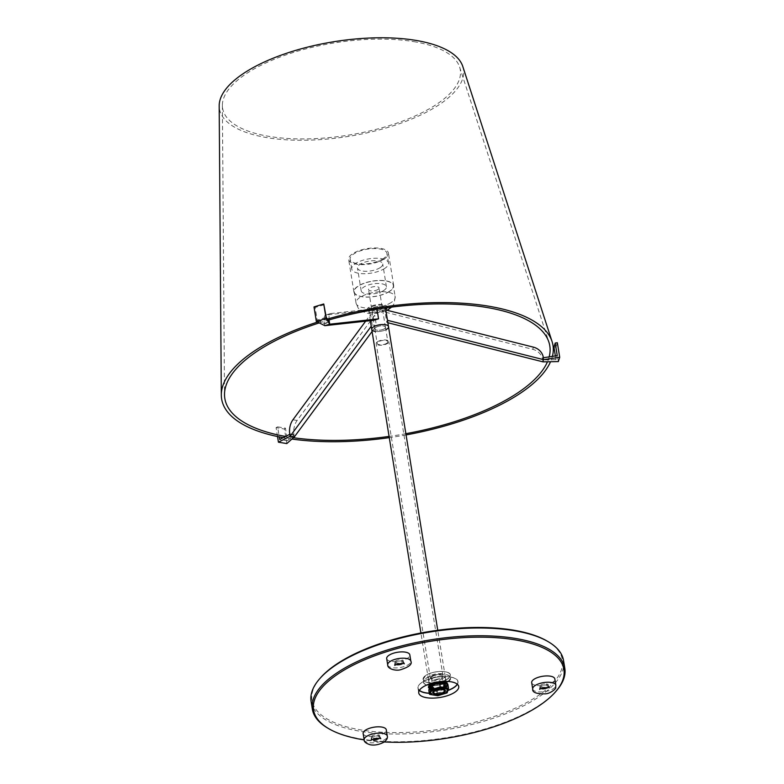 <?xml version="1.0" encoding="UTF-8"?>
<svg xmlns="http://www.w3.org/2000/svg" width="784" height="784" viewBox="0 0 784 784"><rect width="100%" height="100%" fill="white"/><g stroke="black" fill="none" stroke-linecap="round" stroke-linejoin="round"><path stroke-width="0.59" stroke-dasharray="3.92 2.94" d="M443.862 681.688A8.526 3.303 -9.2 0 1 446.37 683.521A8.526 3.303 -9.2 0 1 444.655 685.99A8.526 3.303 -9.2 0 1 435.502 688.411A8.526 3.303 -9.2 0 1 429.544 686.245A8.526 3.303 -9.2 0 1 430.896 684.03M432.68 683.001A8.526 3.303 -9.2 0 1 442.372 681.433M563.549 660.559A127.87 49.549 -9.2 0 1 563.735 665.322A127.87 49.549 -9.2 0 1 537.785 697.662A127.87 49.549 -9.2 0 1 400.546 733.981A127.87 49.549 -9.2 0 1 311.101 701.445M320.293 678.042A126.802 49.137 170.8 0 0 412.012 732.158A126.802 49.137 170.8 0 0 562.52 664.479A126.802 49.137 170.8 0 0 547.448 641.253M327.389 727.875A127.87 49.549 170.8 0 0 475.692 731.57A127.87 49.549 170.8 0 0 539.049 705.424A127.87 49.549 170.8 0 0 556.444 690.773M443.871 681.149A8.526 3.303 170.8 0 0 445.586 678.67A8.526 3.303 170.8 0 0 439.628 676.504A8.526 3.303 170.8 0 0 430.475 678.924A8.526 3.303 170.8 0 0 428.76 681.394A8.526 3.303 170.8 0 0 431.935 683.374A8.526 3.303 -9.2 0 1 428.76 681.394A8.526 3.303 -9.2 0 1 430.475 678.924A8.526 3.303 -9.2 0 1 439.628 676.504A8.526 3.303 -9.2 0 1 445.586 678.67A8.526 3.303 -9.2 0 1 443.871 681.149A8.526 3.303 -9.2 0 1 443.195 681.551A8.526 3.303 170.8 0 0 443.871 681.149M432.268 683.423A8.526 3.303 170.8 0 0 442.891 681.708A8.526 3.303 -9.2 0 1 432.268 683.423M384.327 741.958A126.802 49.137 -9.2 0 1 364.178 739.9M432.474 676.425A5.38 2.087 -9.2 0 1 438.246 674.897A5.38 2.087 -9.2 0 1 442.019 676.269A5.38 2.087 -9.2 0 1 440.931 677.827A5.38 2.087 -9.2 0 1 435.149 679.356A5.38 2.087 -9.2 0 1 431.386 677.984A5.38 2.087 -9.2 0 1 432.474 676.425M431.68 676.298A6.39 2.479 170.8 0 0 430.387 678.15A6.39 2.479 170.8 0 0 434.865 679.777A6.39 2.479 170.8 0 0 441.725 677.964A6.39 2.479 170.8 0 0 443.009 676.102A6.39 2.479 170.8 0 0 438.54 674.475A6.39 2.479 170.8 0 0 431.68 676.298M384.395 328.741A5.38 2.087 170.8 0 0 385.473 327.183A5.38 2.087 170.8 0 0 381.71 325.811A5.38 2.087 170.8 0 0 375.928 327.34A5.38 2.087 170.8 0 0 374.85 328.898A5.38 2.087 170.8 0 0 378.613 330.27A5.38 2.087 170.8 0 0 384.395 328.741M386.747 343.284A5.38 2.087 -9.2 0 1 380.965 344.813A5.38 2.087 -9.2 0 1 377.202 343.451A5.38 2.087 -9.2 0 1 378.29 341.883A5.38 2.087 -9.2 0 1 384.062 340.354A5.38 2.087 -9.2 0 1 387.835 341.726A5.38 2.087 -9.2 0 1 386.747 343.284M377.496 341.755A6.39 2.479 -9.2 0 1 384.356 339.942A6.39 2.479 -9.2 0 1 388.825 341.569A6.39 2.479 -9.2 0 1 387.541 343.421A6.39 2.479 -9.2 0 1 380.681 345.234A6.39 2.479 -9.2 0 1 376.202 343.608A6.39 2.479 -9.2 0 1 377.496 341.755M371.743 329.407A8.526 3.303 170.8 0 0 377.712 331.573A8.526 3.303 170.8 0 0 386.855 329.153A8.526 3.303 170.8 0 0 388.58 326.683M443.401 678.238A8.526 3.303 170.8 0 0 445.116 675.759A8.526 3.303 170.8 0 0 439.148 673.593A8.526 3.303 170.8 0 0 430.004 676.014A8.526 3.303 170.8 0 0 428.289 678.493A8.526 3.303 170.8 0 0 434.248 680.659A8.526 3.303 170.8 0 0 443.401 678.238M440.52 688.44L438.785 689.342A95.668 7.86 -120.3 0 1 439.011 689.763L438.452 689.097A72.657 5.968 59.7 0 0 438.227 688.685L439.971 687.793L440.52 688.44A9.055 3.508 170.8 0 1 436.786 689.058L437.433 688.234A72.657 33.389 -107.7 0 0 437.658 688.666L434.728 689.381L434.277 688.46L437.433 687.45L437.884 688.372M438.227 688.685L441.235 686.568L441.686 687.421L438.481 689.293L438.031 688.45M442.205 687.725L438.991 689.597L439.442 690.449L442.656 688.568L441.235 686.568M442.656 688.568L442.441 688.323A95.668 7.86 59.7 0 0 442.235 687.931L441.686 687.264A72.657 5.968 -120.3 0 1 441.882 687.656L441.686 687.421M439.442 690.449L438.481 689.293M441.882 687.656L440.285 688.724L440.824 689.371L442.441 688.323M434.983 689.126L433.405 689.557A95.668 43.963 -107.7 0 0 433.611 690.018L434.258 689.205A72.657 33.389 72.3 0 1 434.052 688.744L435.61 688.332L434.983 689.126A9.055 3.508 170.8 0 1 431.808 688.773L433.415 688.117A72.657 63.2 -94.4 0 0 433.601 688.577L432.327 688.489L432.004 687.49L433.836 687.343L434.16 688.352M436.316 688.862L433.16 689.871L433.611 690.792L436.766 689.793L436.316 688.862L437.433 687.45M436.766 689.793L437.011 689.479A95.668 43.963 72.3 0 1 436.786 689.058M433.611 690.792L434.728 689.381M437.658 688.666L435.924 689.303L435.296 690.096L437.011 689.479M430.612 688.372L429.828 688.381A95.668 83.212 -94.4 0 0 429.955 688.862L431.563 688.205A72.657 63.2 85.6 0 1 431.435 687.715L430.612 688.372A9.055 3.508 170.8 0 1 429.211 687.196L431.161 686.941A72.657 72.089 32.6 0 0 431.269 687.441L432.2 686.96L432.053 685.912L431.945 687.352M431.435 687.715L432.004 687.49M431.063 688.489L429.22 688.626L429.554 689.626L431.386 689.489L431.063 688.489L433.836 687.343M429.24 688.617L429.828 688.381M431.386 689.489L431.994 689.244A95.668 83.212 85.6 0 1 431.808 688.773M429.554 689.626L432.327 688.489M433.601 688.577L431.994 689.244M429.456 686.755L431.406 686.5A72.657 72.089 -147.4 0 1 431.376 686L429.416 686.245M431.376 686L432.053 685.912M428.436 686.735L431.808 686.304M429.24 687.695L429.309 687.686A95.668 94.913 -147.4 0 1 429.211 687.196M429.661 687.284L432.2 686.96M431.269 687.441L429.23 687.509M432.288 684.481L433.836 684.736A72.657 56.654 -99.5 0 1 433.885 684.236L432.337 683.981M433.885 684.236L432.131 684.716L432.082 685.765L434.385 685.383L434.434 684.334M429.446 684.275L432.131 684.716M429.995 685.422A95.668 74.598 -99.5 0 1 429.985 684.912L431.533 685.167A72.657 56.654 80.5 0 0 431.543 685.677L432.082 685.765M431.71 684.932L434.385 685.383M431.543 685.677L432.533 685.441L431.024 685.187M437.374 682.913L437.933 683.579A72.657 22.795 -87.5 0 1 438.021 683.119L435.551 682.296L437.462 682.452M438.021 683.119L434.679 683.197L434.522 684.197L438.06 684.354L438.217 683.344M433.601 682.766L433.709 682.051L434.679 683.197M433.709 682.051L436.453 682.168M433.768 683.295A95.668 30.008 -87.5 0 1 433.836 682.815L434.385 683.472A72.657 22.795 92.5 0 0 434.326 683.962L434.522 684.197M437.1 683.197L438.06 684.354M434.326 683.962L436.1 683.952L435.561 683.305M441.088 681.61L442.842 682.237A95.668 21.805 106.3 0 1 442.774 682.658L442.127 683.481A72.657 16.562 -73.7 0 0 442.186 683.05L440.461 682.413L441.088 681.61A9.055 3.508 170.8 0 1 442.147 681.649M442.186 683.05L438.472 682.315L438.325 683.246L441.813 684.265L441.96 683.344M439.471 681.708L439.599 680.904L438.472 682.315M439.599 680.904L441.598 681.492M439.275 681.727A95.668 21.805 -73.7 0 0 439.285 681.688L438.638 682.501A72.657 16.562 106.3 0 1 438.56 682.952L438.325 683.246M442.931 682.854L441.813 684.265M438.56 682.952L440.461 683.374L441.098 682.58M445.459 682.364L446.41 683.423A95.668 61.064 131.1 0 1 446.429 683.815L444.822 684.471A72.657 46.383 -48.9 0 0 444.802 684.079L443.891 683.001L445.459 682.364A9.055 3.508 170.8 0 1 446.86 683.54L444.91 683.795A72.657 55.262 178.2 0 1 444.949 684.177L444.263 684.265L444.342 686.686L444.263 684.265M444.802 684.079L442.078 682.423L442.049 683.266L444.214 685.157L444.244 684.305M444.851 681.345L442.078 682.423M447.017 683.168L446.41 683.423M444.263 681.962L442.656 682.619A72.657 46.383 131.1 0 1 442.617 683.04L442.049 683.266M446.988 684.02L444.214 685.157M442.617 683.04L443.96 683.932L445.518 683.295M446.988 684.256L446.821 685.549A95.668 72.765 178.2 0 1 446.929 685.922L444.979 686.176A72.657 55.262 -1.8 0 0 444.871 685.794L445.096 684.501L446.988 684.256A9.055 3.508 170.8 0 1 446.086 685.824L444.538 685.569A72.657 39.827 -140.7 0 1 444.665 685.941L443.852 687.235L445.361 687.49L446.223 686.196A95.658 52.44 39.3 0 0 446.086 685.824M444.871 685.794L444.185 685.882M446.939 683.109L444.107 683.462M447.478 683.04L447.556 685.451L446.821 685.549M447.556 685.451L447.713 686.255L444.342 686.686M444.949 684.177L445.253 685.402L447.154 685.167L446.9 683.932M447.713 686.255L447.644 684.118M444.979 686.176A7.144 2.764 -9.2 0 1 443.852 687.235M446.929 685.922A9.055 3.508 -9.2 0 1 445.361 687.49M444.822 684.471A7.144 2.764 -9.2 0 1 445.243 685.196A7.144 2.764 -9.2 0 1 445.253 685.402M446.429 683.815A9.055 3.508 -9.2 0 1 447.135 684.893A9.055 3.508 -9.2 0 1 447.154 685.167M442.127 683.481A7.144 2.764 -9.2 0 1 443.96 683.932M437.933 683.579A7.144 2.764 -9.2 0 1 440.461 683.374M433.836 684.736A7.144 2.764 -9.2 0 1 436.1 683.952M431.406 686.5A7.144 2.764 -9.2 0 1 432.533 685.441M430.083 685.941A9.055 3.508 -9.2 0 1 430.651 685.461M431.563 688.205A7.144 2.764 -9.2 0 1 431.141 687.48A7.144 2.764 -9.2 0 1 431.131 687.274M429.955 688.862A9.055 3.508 -9.2 0 1 429.377 688.185M434.258 689.205A7.144 2.764 -9.2 0 1 432.425 688.744M433.611 690.018A9.055 3.508 -9.2 0 1 430.867 689.381M441.686 687.264A7.144 2.764 170.8 0 0 443.597 686.333L445.106 686.578L443.911 687.813A95.658 52.44 -140.7 0 1 444.097 688.195A9.055 3.508 -9.2 0 1 440.824 689.371M444.097 688.195L442.548 687.94A7.144 2.764 -9.2 0 1 440.285 688.724M438.452 689.097A7.144 2.764 -9.2 0 1 435.924 689.303M439.011 689.763A9.055 3.508 -9.2 0 1 435.296 690.096M444.538 685.569A7.144 2.764 170.8 0 0 445.096 684.501M444.91 683.795A7.144 2.764 170.8 0 0 443.891 683.001M442.656 682.619A7.144 2.764 170.8 0 0 440.461 682.413M438.638 682.501A7.144 2.764 170.8 0 0 436.1 682.942M434.385 683.472A7.144 2.764 170.8 0 0 432.474 684.403M431.533 685.167A7.144 2.764 170.8 0 0 430.975 686.235M431.161 686.941A7.144 2.764 170.8 0 0 432.18 687.735M433.415 688.117A7.144 2.764 170.8 0 0 435.61 688.332M442.548 687.94A72.657 39.827 39.3 0 0 442.352 687.558L443.597 686.333M439.285 681.688A9.055 3.508 170.8 0 0 435.551 682.296M442.235 687.931A9.055 3.508 170.8 0 0 445.106 686.578M444.489 687.911L444.832 688.715L446.802 686.294L446.468 685.5L443.911 687.813M444.832 688.715L442.156 688.264L441.813 687.47L443.783 685.049L444.126 685.853L442.156 688.264M442.352 687.558L441.813 687.47M444.665 685.941L444.126 685.853M446.802 686.294L446.223 686.196M446.468 685.5L443.783 685.049M437.433 688.234A7.144 2.764 170.8 0 0 439.971 687.793M447.899 684.422L446.566 688.675L437.011 691.557L437.011 690.822L446.008 688.107L447.262 684.109M437.697 695.653L447.194 692.546L446.008 688.107M430.534 685.539L428.936 689.773M443.264 687.646A6.35 2.46 170.8 0 0 444.538 685.804A6.35 2.46 170.8 0 0 440.098 684.197A6.35 2.46 170.8 0 0 433.278 686A6.35 2.46 170.8 0 0 432.004 687.842A6.35 2.46 170.8 0 0 436.443 689.45A6.35 2.46 170.8 0 0 443.264 687.646M428.799 690.194L437.011 691.557L437.648 695.437L429.426 694.065M555.376 355.936L555.983 359.689L557.257 355.652M558.345 361.591L555.993 347.047L553.945 347.087M555.993 347.047L557.346 342.726M324.213 304.731L315.139 307.475L317.177 320.078L326.262 317.344M315.139 307.475L314.002 306.916M543.371 357.749L542.626 359.513A12.789 11.574 17.4 0 0 532.777 349.331L385.12 312.11L386.796 322.479L387.629 320.803M386.796 322.479L387.943 322.763M555.983 359.689L542.695 359.915L543.008 361.855M385.797 309.945L385.12 312.11M329.094 319.921A12.789 3.842 -106.8 0 1 330.515 313.58A12.789 3.842 -106.8 0 1 330.721 313.541L376.869 308.465L376.996 309.219M317.177 320.078L324.547 323.733L329.417 322.263M324.86 325.674L324.478 323.331A12.789 3.842 73.2 0 1 325.644 315.05A12.789 3.842 73.2 0 1 325.86 315.011L372.008 309.935L376.869 308.465M373.684 320.303L372.008 309.935M277.516 436.531L276.076 427.643L277.634 426.849L279.261 436.894M277.634 426.849L285.445 428.142L287.493 440.755L279.682 439.461M285.445 428.142L284.445 429.034L276.076 427.643M287.493 440.755L294 435.002L289.815 434.307M294.314 436.943L293.931 434.601A12.789 7.732 -80.6 0 1 297.126 420.469L374.742 315.237L370.558 314.541L372.233 324.919L371.234 326.271M286.807 443.577L284.445 429.034M365.658 321.185L370.558 314.541M372.233 324.919L376.418 325.615L374.742 315.237M372.086 331.495L376.418 325.615M375.977 327.349A5.331 2.068 -9.2 0 1 381.69 325.83A5.331 2.068 -9.2 0 1 385.424 327.193A5.331 2.068 -9.2 0 1 384.346 328.731A5.331 2.068 -9.2 0 1 378.633 330.25A5.331 2.068 -9.2 0 1 374.899 328.898A5.331 2.068 -9.2 0 1 375.977 327.349M372.831 307.955A5.331 2.068 170.8 0 0 371.763 309.504A5.331 2.068 170.8 0 0 375.487 310.856A5.331 2.068 170.8 0 0 381.21 309.347A5.331 2.068 170.8 0 0 382.278 307.798A5.331 2.068 170.8 0 0 378.554 306.436A5.331 2.068 170.8 0 0 372.831 307.955M383.719 309.758A8.526 3.303 170.8 0 0 385.434 307.289A8.526 3.303 170.8 0 0 379.476 305.113A8.526 3.303 170.8 0 0 370.322 307.534A8.526 3.303 170.8 0 0 368.607 310.013A8.526 3.303 170.8 0 0 374.566 312.179A8.526 3.303 170.8 0 0 383.719 309.758M375.252 331.426A8.526 3.303 170.8 0 0 385.885 329.711M389.374 291.354A19.816 7.683 -9.2 0 1 368.098 296.979A19.816 7.683 -9.2 0 1 354.231 291.942A19.816 7.683 -9.2 0 1 372.576 281.191A19.816 7.683 -9.2 0 1 393.362 285.601A19.816 7.683 -9.2 0 1 389.374 291.354M389.619 291.393A20.139 7.801 -9.2 0 1 368.01 297.116A20.139 7.801 -9.2 0 1 353.917 291.991A20.139 7.801 -9.2 0 1 372.557 281.064A20.139 7.801 -9.2 0 1 393.676 285.552A20.139 7.801 -9.2 0 1 389.619 291.393M384.366 258.906A20.139 7.801 -9.2 0 1 362.747 264.629A20.139 7.801 -9.2 0 1 348.655 259.504A20.139 7.801 -9.2 0 1 367.294 248.577A20.139 7.801 -9.2 0 1 388.423 253.065A20.139 7.801 -9.2 0 1 384.366 258.906M383.19 258.71A18.649 7.223 -9.2 0 1 363.178 264.012A18.649 7.223 -9.2 0 1 350.134 259.269A18.649 7.223 -9.2 0 1 367.382 249.155A18.649 7.223 -9.2 0 1 386.943 253.301A18.649 7.223 -9.2 0 1 383.19 258.71M384.758 268.412A18.649 7.223 -9.2 0 1 364.746 273.704A18.649 7.223 -9.2 0 1 351.702 268.961A18.649 7.223 -9.2 0 1 368.95 258.847A18.649 7.223 -9.2 0 1 388.521 263.003A18.649 7.223 -9.2 0 1 384.758 268.412M380.152 267.648A12.789 4.959 -9.2 0 1 366.432 271.284A12.789 4.959 -9.2 0 1 357.484 268.03A12.789 4.959 -9.2 0 1 369.313 261.092A12.789 4.959 -9.2 0 1 382.729 263.934A12.789 4.959 -9.2 0 1 380.152 267.648M383.846 290.433A12.789 4.959 -9.2 0 1 370.126 294.069A12.789 4.959 -9.2 0 1 361.179 290.815A12.789 4.959 -9.2 0 1 373.008 283.877A12.789 4.959 -9.2 0 1 386.424 286.728A12.789 4.959 -9.2 0 1 383.846 290.433M377.986 289.463A5.331 2.068 -9.2 0 1 372.263 290.972A5.331 2.068 -9.2 0 1 368.539 289.619A5.331 2.068 -9.2 0 1 373.468 286.728A5.331 2.068 -9.2 0 1 379.064 287.914A5.331 2.068 -9.2 0 1 377.986 289.463M381.21 309.347A5.331 2.068 -9.2 0 1 375.487 310.856A5.331 2.068 -9.2 0 1 371.763 309.504A5.331 2.068 -9.2 0 1 376.692 306.613A5.331 2.068 -9.2 0 1 382.278 307.798A5.331 2.068 -9.2 0 1 381.21 309.347M462.785 66.464A123.607 47.902 -9.2 0 1 349.105 136.298A123.607 47.902 -9.2 0 1 219.187 105.918M413.776 41.64A120.373 46.648 -9.2 0 1 455.269 59.574A120.373 46.648 -9.2 0 1 459.62 67.052A120.373 46.648 -9.2 0 1 348.909 135.064A120.373 46.648 -9.2 0 1 222.382 105.477A120.373 46.648 -9.2 0 1 288.551 54.018A120.373 46.648 -9.2 0 1 413.776 41.64M549.172 356.877A164.601 63.788 -9.2 0 1 547.467 361.777M405.906 433.679A164.601 63.788 -9.2 0 1 389.08 436.404M293.432 437.717A164.601 63.788 -9.2 0 1 285.582 436.463M319.264 322.9A164.601 63.788 -9.2 0 1 328.094 320.205M552.397 356.387A167.825 65.033 -9.2 0 1 550.544 361.728M406.102 434.914A167.825 65.033 -9.2 0 1 389.276 437.639M291.922 439.05A167.825 65.033 -9.2 0 1 283.22 437.658M317.559 322.057A167.825 65.033 -9.2 0 1 327.359 319.068M363.149 733.55A11.721 4.537 170.8 0 0 371.342 736.529A11.721 4.537 170.8 0 0 383.925 733.197A11.721 4.537 170.8 0 0 386.287 729.796M378.848 737.078A4.263 1.656 170.8 0 0 379.711 735.843A4.263 1.656 170.8 0 0 375.232 734.892A4.263 1.656 170.8 0 0 371.293 737.205A4.263 1.656 170.8 0 0 374.272 738.283A4.263 1.656 170.8 0 0 378.848 737.078M531.689 682.658A11.721 4.537 170.8 0 0 543.978 685.275A11.721 4.537 170.8 0 0 554.827 678.915M544.586 683.903A4.263 1.656 170.8 0 0 539.833 686.314A4.263 1.656 170.8 0 0 544.302 687.264A4.263 1.656 170.8 0 0 548.251 684.951A4.263 1.656 170.8 0 0 544.586 683.903M386.688 658.609A11.721 4.537 170.8 0 0 387.551 659.971A11.721 4.537 170.8 0 0 400.879 660.853A11.721 4.537 170.8 0 0 409.826 654.865M395.146 662.764A4.263 1.656 170.8 0 0 399.997 663.078A4.263 1.656 170.8 0 0 403.25 660.902A4.263 1.656 170.8 0 0 398.772 659.952A4.263 1.656 170.8 0 0 394.832 662.264A4.263 1.656 170.8 0 0 395.146 662.764M457.376 684.275A20.247 7.85 170.8 0 0 457.954 681.747A20.247 7.85 170.8 0 0 443.793 676.592A20.247 7.85 170.8 0 0 422.066 682.345A20.247 7.85 170.8 0 0 417.99 688.215A20.247 7.85 170.8 0 0 419.332 690.439M429.309 693.321A20.247 7.85 170.8 0 0 447.88 690.518M419.411 690.312A20.139 7.801 -9.2 0 1 422.135 682.256A20.139 7.801 -9.2 0 1 446.635 676.592A20.139 7.801 -9.2 0 1 457.268 684.177M447.938 690.341A20.139 7.801 -9.2 0 1 429.279 693.174M448.036 681.747A13.857 5.37 170.8 0 0 450.829 677.719A13.857 5.37 170.8 0 0 441.137 674.201A13.857 5.37 170.8 0 0 426.271 678.131A13.857 5.37 170.8 0 0 423.478 682.149A13.857 5.37 170.8 0 0 433.17 685.677A13.857 5.37 170.8 0 0 448.036 681.747M426.369 678.248A13.749 5.331 -9.2 0 1 445.43 674.622A13.749 5.331 -9.2 0 1 447.968 681.825A13.749 5.331 -9.2 0 1 428.917 685.441A13.749 5.331 -9.2 0 1 426.369 678.248M447.595 679.032A13.857 5.37 -9.2 0 1 432.729 682.962A13.857 5.37 -9.2 0 1 423.046 679.434A13.857 5.37 -9.2 0 1 425.83 675.416A13.857 5.37 -9.2 0 1 440.696 671.486A13.857 5.37 -9.2 0 1 450.388 675.004A13.857 5.37 -9.2 0 1 447.595 679.032M447.497 678.915A13.749 5.331 170.8 0 0 444.959 671.712A13.749 5.331 170.8 0 0 425.898 675.338A13.749 5.331 170.8 0 0 428.436 682.541A13.749 5.331 170.8 0 0 447.497 678.915M429.279 689.538L437.011 690.822M447.194 692.546L448.526 688.303M542.626 359.513L543.312 357.347M532.777 349.331L533.453 347.165M329.182 321.91L324.478 323.331M330.721 313.541L325.86 315.011M289.747 433.905L293.931 434.601M292.942 419.773L297.126 420.469M385.787 309.445A10.231 3.969 -9.2 0 1 385.052 309.984A10.231 3.969 -9.2 0 1 370.871 312.679A10.231 3.969 -9.2 0 1 368.98 307.318A10.231 3.969 -9.2 0 1 383.17 304.623A10.231 3.969 -9.2 0 1 387.08 307.7M391.177 302.506A19.816 7.683 -9.2 0 1 369.901 308.132A19.816 7.683 -9.2 0 1 356.044 303.085A19.816 7.683 -9.2 0 1 366.373 294.333A19.816 7.683 -9.2 0 1 387.512 292.118A19.816 7.683 -9.2 0 1 395.175 296.754A19.816 7.683 -9.2 0 1 391.177 302.506M364.168 739.851A11.721 4.537 170.8 0 0 368.696 742.585A11.721 4.537 170.8 0 0 384.944 739.498A11.721 4.537 170.8 0 0 387.306 736.098M379.24 738.43A4.263 1.656 170.8 0 0 379.946 737.293A4.263 1.656 170.8 0 0 375.477 736.343A4.263 1.656 170.8 0 0 371.528 738.655A4.263 1.656 170.8 0 0 372.557 739.508M532.708 688.96A11.721 4.537 170.8 0 0 543.89 691.733A11.721 4.537 170.8 0 0 555.778 686.108A11.721 4.537 170.8 0 0 555.846 685.216M547.781 687.539A4.263 1.656 170.8 0 0 548.457 686.735A4.263 1.656 170.8 0 0 548.486 686.412A4.263 1.656 170.8 0 0 544.821 685.363A4.263 1.656 170.8 0 0 540.068 687.774A4.263 1.656 170.8 0 0 541.097 688.626M387.708 664.91A11.721 4.537 170.8 0 0 388.57 666.273A11.721 4.537 170.8 0 0 401.898 667.155A11.721 4.537 170.8 0 0 410.845 661.167M402.78 663.489A4.263 1.656 170.8 0 0 403.486 662.362A4.263 1.656 170.8 0 0 397.655 661.725A4.263 1.656 170.8 0 0 395.067 663.725A4.263 1.656 170.8 0 0 395.381 664.215A4.263 1.656 170.8 0 0 396.096 664.577M418.754 692.968L417.99 688.215C417.735 686.235 419.097 684.256 422.096 682.266C432.141 675.073 457.787 674.603 457.954 681.747L458.728 686.5M428.289 678.493L429.544 686.245M445.116 675.759L446.37 683.521M431.386 677.984L433.738 692.537M442.019 676.269L444.371 690.812M374.85 328.898L377.202 343.451M385.473 327.183L387.835 341.726M443.009 676.102L388.825 341.569M430.387 678.15L376.202 343.608M447.468 690.312L437.746 630.277M430.641 693.036L420.92 633.002M450.829 677.719L447.86 681.913C440.853 686.774 423.595 687.009 423.478 682.149L423.046 679.434L425.859 675.347C432.739 670.418 450.281 670.104 450.388 675.004L450.829 677.719M432.004 687.842L432.788 692.684M444.538 685.804L445.322 690.655M330.515 313.58L325.644 315.05M385.424 327.193L379.064 287.914M374.899 328.898L368.539 289.619M385.542 307.916L385.434 307.289M370.332 320.676L368.607 310.013M354.231 291.942L356.044 303.085L358.2 308.112L361.473 311.081L366.892 313.218L377.849 313.286L387.169 310.288M391.588 307.112L393.931 303.986L395.175 296.754L393.362 285.601M393.676 285.552L388.423 253.065M353.917 291.991L348.655 259.504M388.521 263.003L386.943 253.301M351.702 268.961L350.134 259.269M386.424 286.728L382.729 263.934M361.179 290.815L357.484 268.03M222.382 105.477L224.508 394.666M459.62 67.052L548.888 342.128M371.293 737.205L371.528 738.655M379.711 735.843L379.946 737.293M539.833 686.314L540.068 687.774M548.251 684.951L548.486 686.412M394.832 662.264L395.067 663.725M403.25 660.902L403.486 662.362"/><path stroke-width="1.18" d="M454.651 692.37A20.247 7.85 -9.2 0 1 432.915 698.123A20.247 7.85 -9.2 0 1 418.754 692.968A20.247 7.85 -9.2 0 1 422.841 687.098A20.247 7.85 -9.2 0 1 444.567 681.345A20.247 7.85 -9.2 0 1 458.728 686.5A20.247 7.85 -9.2 0 1 454.651 692.37M430.896 684.03A8.526 3.303 -9.2 0 1 431.259 683.775A8.526 3.303 -9.2 0 1 432.68 683.001M442.372 681.433A8.526 3.303 -9.2 0 1 443.862 681.688M312.365 709.206L311.101 701.445A127.87 49.549 -9.2 0 1 319.47 678.993A127.87 49.549 -9.2 0 1 336.865 664.342A127.87 49.549 -9.2 0 1 548.526 641.89A127.87 49.549 -9.2 0 1 563.549 660.559L564.813 668.321A127.87 49.549 170.8 0 0 475.369 635.785A127.87 49.549 170.8 0 0 338.129 672.104A127.87 49.549 170.8 0 0 312.365 709.206A127.87 49.549 170.8 0 0 327.389 727.875L328.467 728.522A126.802 49.137 -9.2 0 1 339.119 673.211A126.802 49.137 -9.2 0 1 500.192 638A126.802 49.137 -9.2 0 1 555.621 691.723A126.802 49.137 -9.2 0 1 475.545 732.178A126.802 49.137 -9.2 0 1 384.327 741.958M548.526 641.89L547.448 641.253A126.802 49.137 170.8 0 0 337.551 663.509A126.802 49.137 170.8 0 0 320.293 678.042L319.47 678.993M555.621 691.723L556.444 690.773A127.87 49.549 170.8 0 0 564.813 668.321M364.178 739.9A126.802 49.137 -9.2 0 1 328.467 728.522M443.283 692.37A5.38 2.087 170.8 0 0 444.371 690.812A5.38 2.087 170.8 0 0 440.608 689.44A5.38 2.087 170.8 0 0 434.826 690.969A5.38 2.087 170.8 0 0 433.738 692.537A5.38 2.087 170.8 0 0 437.511 693.899A5.38 2.087 170.8 0 0 443.283 692.37M432.356 690.557A8.526 3.303 -9.2 0 1 441.51 688.136A8.526 3.303 -9.2 0 1 447.468 690.312A8.526 3.303 -9.2 0 1 445.753 692.782A8.526 3.303 -9.2 0 1 436.6 695.202A8.526 3.303 -9.2 0 1 430.641 693.036A8.526 3.303 -9.2 0 1 432.356 690.557M385.885 329.711A8.526 3.303 170.8 0 0 386.855 329.153A8.526 3.303 170.8 0 0 388.58 326.683A8.526 3.303 170.8 0 0 382.612 324.507A8.526 3.303 170.8 0 0 373.468 326.928A8.526 3.303 170.8 0 0 371.743 329.407A8.526 3.303 170.8 0 0 375.252 331.426M428.681 686.343L428.574 687.784L428.436 686.735L429.416 686.245A95.668 94.913 32.6 0 0 429.456 686.755A9.055 3.508 -9.2 0 1 430.083 685.941M428.574 687.784L429.24 687.695M428.828 687.392L429.661 687.284M429.377 688.185A9.055 3.508 -9.2 0 1 429.25 687.784A9.055 3.508 -9.2 0 1 429.23 687.509L429.23 687.627M431.749 683.883L431.71 684.932L429.407 685.324L429.446 684.275L432.337 683.981A95.668 74.598 80.5 0 0 432.288 684.481A9.055 3.508 -9.2 0 1 435.561 683.305L433.601 682.766M429.407 685.324L431.024 685.187A9.055 3.508 -9.2 0 0 430.651 685.461M436.453 682.168L437.462 682.452A95.668 30.008 92.5 0 0 437.374 682.913A9.055 3.508 -9.2 0 1 441.098 682.58L439.207 682.139A95.668 21.805 -73.7 0 0 439.275 681.727M437.247 682.198L437.1 683.197L433.562 683.05M441.598 681.492L443.078 681.923L442.931 682.854L439.207 682.139M444.92 681.335L447.017 683.168L446.988 684.001L444.822 682.129L444.224 682.374A95.668 61.064 -48.9 0 0 444.263 681.962A9.055 3.508 170.8 0 0 442.147 681.649M444.822 682.129L444.851 681.345M442.96 682.678A9.055 3.508 -9.2 0 1 445.518 683.295L444.224 682.374M447.644 684.118L446.939 683.109M447.635 683.834L446.998 683.922M433.581 682.903A9.055 3.508 170.8 0 0 431.278 683.962M429.583 685.353A9.055 3.508 170.8 0 0 429.113 686.284M428.936 689.773L430.347 685.549L439.569 682.766L447.546 684.089L439.628 682.844M431.327 690.39L440.314 687.676L448.046 688.96L446.792 692.958L437.805 695.673L430.063 694.389L431.327 690.39L430.132 685.941L439.687 683.06L430.347 685.549M440.314 687.676L439.687 683.06L447.546 684.089M447.899 684.422L448.526 688.303L440.314 686.941L430.759 689.822L429.426 694.065L428.799 690.194M430.063 694.389L429.426 694.065M448.046 688.96L448.526 688.303M434.071 690.841A6.35 2.46 -9.2 0 1 440.882 689.038A6.35 2.46 -9.2 0 1 445.322 690.655A6.35 2.46 -9.2 0 1 439.452 694.105A6.35 2.46 -9.2 0 1 432.788 692.684A6.35 2.46 -9.2 0 1 434.071 690.841M387.943 322.763L543.008 361.855L543.371 357.749L557.257 355.652L555.209 343.049L553.945 347.087L555.376 355.936M555.209 343.049L557.346 342.726L559.707 357.269L543.684 359.689L387.472 320.313L385.797 309.945L533.453 347.165A12.789 11.574 -162.6 0 1 543.312 357.347L543.371 357.749M376.996 309.219L378.554 318.833L329.731 324.204L326.085 318.52L323.733 303.976L326.262 317.344L329.349 321.861A12.789 3.842 -106.8 0 1 329.094 319.921M323.733 303.976L314.002 306.916L316.354 321.46L324.86 325.674L373.684 320.303L378.554 318.833M437.746 630.277L387.472 320.313M543.008 361.855L558.345 361.591L559.707 357.269M329.417 322.263L329.731 324.204L324.86 325.674M326.085 318.52L316.354 321.46M279.261 436.894L279.682 439.461L289.815 434.307L290.129 436.247L278.428 442.186L277.516 436.531M278.428 442.186L286.807 443.577L294.314 436.943L372.086 331.495M371.234 326.271L290.129 436.247L294.314 436.943M289.815 434.307L289.747 433.905A12.789 7.732 99.4 0 1 292.942 419.773L365.658 321.185M388.58 326.683A8.526 3.303 170.8 0 0 382.612 324.507A8.526 3.303 170.8 0 0 373.468 326.928A8.526 3.303 170.8 0 0 371.743 329.407L370.332 320.676M283.22 437.658A167.825 65.033 -9.2 0 1 221.313 395.107L219.187 105.918A123.607 47.902 -9.2 0 1 287.13 53.077A123.607 47.902 -9.2 0 1 415.716 40.366A123.607 47.902 -9.2 0 1 458.326 58.78A123.607 47.902 -9.2 0 1 462.785 66.464L552.063 341.54A167.825 65.033 -9.2 0 1 552.397 356.387M328.094 320.205A164.601 63.788 -9.2 0 1 486.207 307.377A164.601 63.788 -9.2 0 1 542.94 331.897A164.601 63.788 -9.2 0 1 548.888 342.128A164.601 63.788 -9.2 0 1 549.172 356.877M547.467 361.777A164.601 63.788 -9.2 0 1 405.906 433.679M389.08 436.404A164.601 63.788 -9.2 0 1 293.432 437.717M285.582 436.463A164.601 63.788 -9.2 0 1 224.508 394.666A164.601 63.788 -9.2 0 1 319.264 322.9M327.359 319.068A167.825 65.033 -9.2 0 1 488.148 306.103A167.825 65.033 -9.2 0 1 545.997 331.113A167.825 65.033 -9.2 0 1 552.063 341.54M550.544 361.728A167.825 65.033 -9.2 0 1 406.102 434.914M389.276 437.639A167.825 65.033 -9.2 0 1 291.922 439.05M221.313 395.107A167.825 65.033 -9.2 0 1 317.559 322.057M387.306 736.098L386.287 729.796A11.721 4.537 170.8 0 0 373.988 727.189A11.721 4.537 170.8 0 0 363.149 733.55L364.168 739.851C363.923 741.762 365.981 743.418 370.322 744.8C374.693 745.564 379.338 744.624 384.268 741.997C386.806 739.871 387.815 737.911 387.306 736.098A11.721 4.537 170.8 0 0 375.007 733.491A11.721 4.537 170.8 0 0 364.168 739.851M555.846 685.216L554.827 678.915A11.721 4.537 170.8 0 0 544.753 676.024A11.721 4.537 170.8 0 0 531.689 682.658L532.708 688.96C532.13 692.37 536.325 693.997 545.292 693.84C550.29 693.771 556.65 688.391 555.67 687.539L555.846 685.216A11.721 4.537 170.8 0 0 545.772 682.335A11.721 4.537 170.8 0 0 532.708 688.96M410.845 661.167L409.826 654.865A11.721 4.537 170.8 0 0 397.527 652.259A11.721 4.537 170.8 0 0 386.688 658.609L387.708 664.91A11.721 4.537 170.8 0 1 394.822 659.413A11.721 4.537 170.8 0 1 410.845 661.167C412.462 664.215 409.003 667.086 400.448 669.771C395.989 671.114 387.404 668.987 387.708 664.91M447.88 690.518A20.247 7.85 170.8 0 0 453.877 687.617A20.247 7.85 170.8 0 0 457.376 684.275M419.332 690.439A20.247 7.85 170.8 0 0 429.309 693.321M457.268 684.177A20.139 7.801 -9.2 0 1 447.938 690.341M429.279 693.174A20.139 7.801 -9.2 0 1 419.411 690.312M387.08 307.7A10.231 3.969 -9.2 0 1 385.787 309.445M372.557 739.508A4.263 1.656 170.8 0 0 373.174 739.655A4.263 1.656 170.8 0 0 379.084 738.528A4.263 1.656 170.8 0 0 379.24 738.43M541.097 688.626A4.263 1.656 170.8 0 0 547.781 687.539M396.096 664.577A4.263 1.656 170.8 0 0 402.78 663.489M420.92 633.002L371.743 329.407M428.819 689.979L430.142 685.755M446.978 692.948L437.766 695.731L429.789 694.408M448.507 688.519L447.184 692.742M385.865 309.964L385.542 307.916M387.169 310.288L391.588 307.112M379.946 737.293L380.789 738.744C380.269 737.538 370.381 739.518 371.185 740.292L371.528 738.655M540.068 687.774L539.725 689.41C539.843 688.097 549.839 686.862 549.329 687.852L548.486 686.412M395.067 663.725L394.724 665.361L397.312 664.136C401.369 663.372 403.701 663.264 404.328 663.803L403.486 662.362"/></g></svg>
